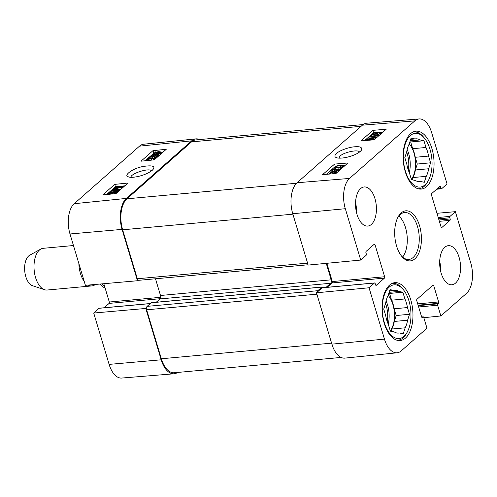 <?xml version="1.0" encoding="UTF-8"?>
<svg xmlns="http://www.w3.org/2000/svg" width="497" height="497" viewBox="0 0 497 497"><rect width="100%" height="100%" fill="white"/><g stroke="black" fill="none" stroke-linecap="round" stroke-linejoin="round"><path stroke-width="0.75" d="M436.962 213.294L455.37 211.672L470.777 263.025A23.03 12.127 -95.2 0 1 466.559 293.298L440.851 315.968L423.823 317.689M419.095 118.945L366.73 123.206A23.57 12.413 84.8 0 0 362.369 125.188L297.076 182.747A23.57 12.413 84.8 0 0 292.758 213.729L308.165 265.081L360.729 260.068L345.322 208.709A23.03 12.127 -95.2 0 1 349.534 178.435L414.833 120.877A23.03 12.127 -95.2 0 1 419.095 118.945A23.03 12.127 -95.2 0 1 431.651 132.612L447.058 183.965L441.684 188.705A1.05 0.553 84.8 0 1 441.491 188.792A1.05 0.553 84.8 0 1 440.914 188.17L440.559 186.978A1.05 0.553 -95.2 0 0 439.982 186.35A1.05 0.553 -95.2 0 0 439.795 186.443L431.663 193.606A1.05 0.553 -95.2 0 0 431.471 194.986L441.069 226.992A1.05 0.553 -95.2 0 0 441.647 227.614A1.05 0.553 -95.2 0 0 441.839 227.527L449.965 220.357A1.05 0.553 -95.2 0 0 450.158 218.978L449.804 217.785A1.05 0.553 84.8 0 1 449.996 216.406L455.37 211.672M421.649 316.98L423.183 316.837A1.05 0.553 84.8 0 1 423.755 317.459L426.979 328.194L401.265 350.857A23.03 12.127 -95.2 0 1 397.134 352.783A23.03 12.127 -95.2 0 1 384.448 339.122L369.041 287.769L316.477 292.789L331.884 344.141A23.57 12.413 84.8 0 0 344.868 358.12L397.134 352.783M360.729 260.068L366.103 255.328A1.05 0.553 84.8 0 0 366.295 253.948L365.935 252.756A1.05 0.553 -95.2 0 1 366.127 251.376L374.26 244.207A1.05 0.553 -95.2 0 1 374.452 244.12A1.05 0.553 -95.2 0 1 375.024 244.741L384.628 276.748A1.05 0.553 -95.2 0 1 384.436 278.127L376.304 285.297A1.05 0.553 -95.2 0 1 376.111 285.384A1.05 0.553 -95.2 0 1 375.539 284.762L375.179 283.57A1.05 0.553 84.8 0 0 374.608 282.948A1.05 0.553 84.8 0 0 374.415 283.035L369.041 287.769M316.477 292.789L322.099 287.831A1.05 0.553 -95.2 0 1 322.292 287.744A1.05 0.553 -95.2 0 1 322.497 287.8M327.163 287.297L332.12 282.93A1.05 0.553 84.8 0 0 332.313 281.55L326.833 263.298M423.183 316.837A1.05 0.553 84.8 0 0 422.99 316.924L422.394 317.453A1.05 0.553 -95.2 0 1 422.202 317.54A1.05 0.553 -95.2 0 1 421.63 316.918L416.753 300.679A1.05 0.553 -95.2 0 1 416.946 299.3L432.974 285.172A1.05 0.553 -95.2 0 1 433.16 285.085A1.05 0.553 -95.2 0 1 433.738 285.707L438.609 301.952A1.05 0.553 -95.2 0 1 438.416 303.325L437.82 303.853A1.05 0.553 84.8 0 0 437.627 305.233L440.851 315.968M402.62 257.073A23.57 12.413 84.8 0 0 407.111 235.957A23.57 12.413 84.8 0 0 398.849 216.002M371.346 224.427A19.638 10.344 -95.2 0 1 367.768 226.073A19.638 10.344 -95.2 0 1 355.672 207.46A19.638 10.344 -95.2 0 1 364.177 186.953A19.638 10.344 -95.2 0 1 375.775 202.012A19.638 10.344 -95.2 0 1 371.346 224.427M455.494 283.135A19.638 10.344 -95.2 0 1 451.916 284.781A19.638 10.344 -95.2 0 1 439.82 266.168A19.638 10.344 -95.2 0 1 448.325 245.667A19.638 10.344 -95.2 0 1 459.924 260.72A19.638 10.344 -95.2 0 1 455.494 283.135M405.459 338.122A29.068 15.308 -95.2 0 1 400.16 340.551A29.068 15.308 -95.2 0 1 382.261 313.004A29.068 15.308 -95.2 0 1 394.848 282.663A29.068 15.308 -95.2 0 1 412.007 304.947A29.068 15.308 -95.2 0 1 405.459 338.122M426.544 186.642A29.068 15.308 -95.2 0 1 421.251 189.077A29.068 15.308 -95.2 0 1 403.347 161.525A29.068 15.308 -95.2 0 1 415.933 131.183A29.068 15.308 -95.2 0 1 433.098 153.467A29.068 15.308 -95.2 0 1 426.544 186.642M401.166 212.94A25.142 13.239 84.8 0 0 398.078 216.965A25.142 13.239 84.8 0 0 401.682 256.266A25.142 13.239 84.8 0 0 421.431 238.423A25.142 13.239 84.8 0 0 401.166 212.94M397.724 217.643A23.57 12.413 -95.2 0 1 400.271 214.493A23.57 12.413 -95.2 0 1 404.564 212.523A23.57 12.413 -95.2 0 1 419.077 234.857A23.57 12.413 -95.2 0 1 408.869 259.459A23.57 12.413 -95.2 0 1 401.216 255.669M440.597 271.014A19.638 10.344 84.8 0 0 439.696 261.26M356.448 212.306A19.638 10.344 84.8 0 0 355.554 202.552M374.222 139.794L360.884 140.893L372.843 130.351L386.181 129.251L374.222 139.794M335.953 173.528L322.615 174.627L334.574 164.085L347.912 162.985L335.953 173.528M336.531 153.405C334.524 155.393 334.382 156.754 336.109 157.499C337.749 158.375 341.085 158.369 346.098 157.474C353.951 155.623 359.107 153.138 361.561 150.019C362.35 147.41 360.182 146.329 355.051 146.777C350.633 146.851 340.538 149.821 336.531 153.405M338.842 158.102L340.066 156.052C344.141 152.107 358.405 149.181 359.536 152.063M334.798 173.372L334.17 173.434M334.574 164.085L335.27 166.47L326.374 174.317M344.85 165.687L344.458 165.718M383.119 131.953L380.441 132.171M378.577 132.326L373.539 132.736L364.643 140.583M377.316 134.687L376.415 135.234L376.409 135.929M370.476 138.458L369.308 138.34L368.892 136.905L369.737 136.159L378.633 135.426L378.024 135.967L370.582 136.576L376.627 137.197L376.055 137.7L367.103 139.539L374.67 138.918L374.061 139.458L365.171 140.185L366.121 139.346L375.098 137.52L368.892 136.905M372.843 130.351L373.539 132.736M340.389 167.135L338.973 167.303M339.439 169.197L337.351 169.371M337.562 172.111L334.99 170.577L333.096 171.13M334.935 166.874C335.891 165.973 337.923 165.395 341.035 165.128L344.39 165.476L344.011 166.128L342.011 167.16L337.917 167.874L334.549 167.52L334.935 166.874M338.519 167.34L335.823 167.321L335.829 166.806C336.171 166.302 337.705 165.923 340.426 165.656C343.048 165.482 343.943 165.663 343.116 166.197C342.775 166.7 341.246 167.079 338.519 167.34M335.823 167.321L335.829 166.806L335.991 167.371M343.297 165.855L343.116 166.197M332.331 170.744L332.133 170.061C331.58 170.583 331.866 170.806 332.984 170.738L332.263 171.285L330.76 170.925L331.244 170.123L335.202 168.607L338.277 170.222L340.619 168.154L341.669 168.067L338.507 170.856L334.568 169.142L331.859 170.521M341.768 168.402L341.669 168.067M332.45 171.931L332.263 171.285M333.27 171.726L332.984 170.738M338.059 171.676L337.817 170.856M338.606 171.192L338.507 170.856M329.107 174.093L329.573 173.304L331.4 172.273L330.959 171.981L334.736 171.515L336.91 171.931L336.475 172.732L334.674 173.764M332.394 172.266L334.27 171.943L336.022 172.254L334.357 173.559L332.394 172.266M330.182 174.006L330.337 173.242L331.723 172.484L333.605 173.72M331.083 172.409L330.959 171.981M332.12 173.844L331.723 172.484M365.27 140.533L365.171 140.185M374.16 139.8L374.061 139.458M374.781 139.303L374.67 138.918M376.167 138.079L376.055 137.7M376.738 137.576L376.627 137.197M378.13 136.346L378.024 135.967M378.739 135.811L378.633 135.426M380.199 133.451C380.752 132.904 380.367 132.668 379.037 132.736L375.999 133.799L375.993 134.494L375.31 134.991L371.203 134.96L373.582 132.867L374.626 132.78L372.719 134.457L374.844 134.494L375.192 133.743L379.559 132.196L381.274 132.357L381.1 133.37L377.08 134.929L380.441 133.01M381.274 132.357L381.702 133.202M376.415 135.234L375.999 133.799L376.322 135.619M377.254 135.544L377.08 134.929M374.974 133.973L374.626 132.78M371.507 136.01L371.203 134.96M375.508 135.687L375.31 134.991M391.922 283.495A28.546 15.034 -95.2 0 1 392.68 283.389A28.546 15.034 -95.2 0 1 402.514 288.645L403.446 289.801A26.975 14.208 -95.2 0 1 407.316 331.971A26.975 14.208 -95.2 0 1 385.548 326.113A26.975 14.208 -95.2 0 1 389.238 287.086A26.975 14.208 -95.2 0 1 403.446 289.801M407.316 331.971L406.608 333.27A28.546 15.034 -95.2 0 1 397.898 340.234A28.546 15.034 -95.2 0 1 397.128 340.271M393.928 290.416A21.47 11.307 -95.2 0 1 394.655 290.304A21.47 11.307 -95.2 0 1 398.948 291.428L402.874 292.224L404.893 298.958A21.47 11.307 -95.2 0 1 407.472 307.556L409.497 314.29L407.583 320.23A21.47 11.307 -95.2 0 1 405.148 327.815L403.235 333.754L399.308 332.959A21.47 11.307 -95.2 0 1 398.582 333.071A21.47 11.307 -95.2 0 1 394.289 331.946L390.362 331.157L388.343 324.423A21.47 11.307 -95.2 0 1 385.759 315.825L383.74 309.091L385.647 303.151A21.47 11.307 -95.2 0 1 388.089 295.566L389.996 289.627L393.928 290.416L389.617 290.813M389.126 292.329L398.948 291.428M391.114 331.306L391.847 329.033L405.148 327.815M407.583 320.23L394.283 321.447A21.47 11.307 -95.2 0 1 391.847 329.033M394.283 321.447L396.196 315.508L394.171 308.774L407.472 307.556M404.893 298.958L391.593 300.176A21.47 11.307 -95.2 0 1 394.171 308.774M391.593 300.176L389.573 293.441L388.822 293.292M388.157 295.361A20.949 11.033 -95.2 0 1 390.244 330.76M399.308 332.959L397.842 333.096M402.874 292.224L389.573 293.441M409.497 314.29L396.196 315.508M413.007 132.016A28.546 15.034 -95.2 0 1 413.765 131.91A28.546 15.034 -95.2 0 1 423.606 137.172L424.537 138.321A26.975 14.208 -95.2 0 1 428.402 180.492A26.975 14.208 -95.2 0 1 406.633 174.633A26.975 14.208 -95.2 0 1 410.323 135.606A26.975 14.208 -95.2 0 1 424.537 138.321M428.402 180.492L427.7 181.79A28.546 15.034 -95.2 0 1 418.983 188.754A28.546 15.034 -95.2 0 1 418.219 188.792M415.014 138.936A21.47 11.307 -95.2 0 1 415.74 138.825A21.47 11.307 -95.2 0 1 420.033 139.949L423.96 140.744L425.985 147.479A21.47 11.307 -95.2 0 1 428.563 156.077L430.582 162.811L428.675 168.75A21.47 11.307 -95.2 0 1 426.233 176.336L424.326 182.275L420.394 181.48A21.47 11.307 -95.2 0 1 419.667 181.591A21.47 11.307 -95.2 0 1 415.38 180.467L411.448 179.678L409.429 172.944A21.47 11.307 -95.2 0 1 406.85 164.345L404.831 157.611L406.739 151.672A21.47 11.307 -95.2 0 1 409.174 144.087L411.087 138.147L415.014 138.936L410.702 139.334M410.218 140.85L420.033 139.949M412.206 179.827L412.932 177.553L426.233 176.336M428.675 168.75L415.374 169.968A21.47 11.307 -95.2 0 1 412.932 177.553M415.374 169.968L417.281 164.029L415.262 157.294L428.563 156.077M425.985 147.479L412.684 148.696A21.47 11.307 -95.2 0 1 415.262 157.294M412.684 148.696L410.665 141.968L409.907 141.813M409.242 143.881A20.949 11.033 -95.2 0 1 411.33 179.28M420.394 181.48L418.934 181.616M423.96 140.744L410.665 141.968M430.582 162.811L417.281 164.029M130.947 177.255C130.518 173.453 149.92 167.47 151.517 170.918M111.987 193.37L111.608 192.14L108.775 193.557M109.228 193.799L109.017 193.116C108.464 193.662 108.843 193.886 110.166 193.793L113.198 192.687L113.204 192.004L113.888 191.507L117.969 191.457L115.59 193.55L114.552 193.656L116.46 191.972L114.347 191.985L113.999 192.73L111.024 194.091M113.198 192.687L113.204 192.004L113.359 192.519M118.069 191.767L117.969 191.457M114.826 193.42L114.36 192.035M114.788 193.42L114.353 192.01M108.476 194.346L107.687 193.96L107.83 194.414M107.998 194.395L108.122 193.209L112.129 191.606L111.608 192.14M112.434 193.178L112.129 191.606M124.001 186.226L123.051 187.065L114.117 189.034L120.28 189.506L119.435 190.252L110.589 191.152L111.198 190.612L118.597 189.866L112.595 189.382L113.167 188.885L122.076 186.897L114.552 187.661L115.161 187.127L124.076 186.474M121.206 189.003L119.286 189.425M110.819 191.879L110.589 191.152M113.31 192.351L112.39 192.445M112.925 190.438L112.595 189.382M114.813 188.512L114.552 187.661M157.617 153.853L154.014 153.94L155.667 152.629L157.617 153.853M155.319 154.238L154.927 152.977M156.238 154.145L155.667 152.629M156.114 154.064L155.368 154.405M158.282 153.623L156.331 152.399L159.991 152.287L158.282 153.623M157.543 153.157L157.238 152.181M158.673 153.467L157.679 153.61M159.04 154.101L155.281 154.629L153.126 154.275L155.536 151.902L156.002 152.194L158.705 151.61L160.879 151.964L160.425 152.778L158.599 153.821L159.413 155.319M158.549 154.797L158.413 154.35M158.176 154.791L157.953 154.064M157.238 155.816L153.567 155.71L153.126 154.275M155.045 152.573L154.915 152.157M160.879 151.964L161.308 153.654M160.003 154.803L159.276 155.443M148.547 158.916L148.317 158.183L151.523 155.356L155.48 156.971L158.226 155.549M157.947 156.008C158.506 155.486 158.226 155.269 157.095 155.356L157.829 154.803L159.4 155.331M157.412 156.375L157.095 155.356M158.152 156.431L154.84 157.518L151.753 155.977L149.38 158.077L148.317 158.183M153.101 158.214L152.2 157.412L151.753 155.977M149.56 158.673L149.38 158.077M152.2 157.412L151.051 158.425M146.895 160.599L146.845 160.065C147.193 159.568 148.74 159.158 151.486 158.841L154.207 158.804L154.194 159.313L152.772 160.003M154.325 159.183L154.207 158.804L154.194 159.313M154.474 159.674L154.12 159.866M145.546 160.736L147.969 159.096L152.101 158.301L155.455 158.81M163.078 152.088L160.985 152.299M154.238 152.983L144.907 160.798M124.815 185.822L115.441 186.773L108.34 193.035M114.708 184.387L127.965 183.039L116.012 193.582L102.749 194.93L114.708 184.387L115.441 186.773M107.948 193.376L106.638 194.532M152.97 150.653L166.234 149.305L154.275 159.848L141.011 161.196L152.97 150.653L153.71 153.039M152.256 170.316L153.48 168.918C155.182 165.93 151.616 165.141 142.776 166.538C131.798 168.669 123.554 175.714 128.127 176.677C130.848 178.616 144.9 176.1 152.256 170.316M195.905 138.88L143.639 144.217A23.03 12.127 84.8 0 0 139.508 146.143L74.215 203.702A23.03 12.127 84.8 0 0 69.996 233.975L85.403 285.328L137.476 280.743L122.069 229.39A23.57 12.413 -95.2 0 1 126.381 198.409L191.674 140.85A23.57 12.413 -95.2 0 1 195.905 138.88A23.57 12.413 -95.2 0 1 199.651 139.558M137.476 280.743L138.178 280.128M146.491 307.836L145.789 308.451L93.716 313.035L109.123 364.388A23.03 12.127 84.8 0 0 121.678 378.055L174.043 373.794A23.57 12.413 -95.2 0 1 161.196 359.803L145.789 308.451M177.609 372.446A23.57 12.413 -95.2 0 1 174.043 373.794M93.716 313.035L99.089 308.295A1.05 0.553 -95.2 0 1 99.282 308.208A1.05 0.553 -95.2 0 1 99.487 308.264M104.153 307.761L109.11 303.394A1.05 0.553 84.8 0 0 109.303 302.014L103.811 283.706M363.164 124.554L195.83 139.912A23.57 12.413 84.8 0 0 191.531 141.881L126.952 198.806A23.57 12.413 84.8 0 0 122.641 229.794L137.334 278.755A2.622 1.379 84.8 0 0 138.769 280.308L308.072 264.777M151.585 302.741A1.05 0.553 84.8 0 0 151.386 302.692A1.05 0.553 84.8 0 0 151.194 302.779L147.124 306.363A2.622 1.379 84.8 0 0 146.646 309.805L161.339 358.772A23.57 12.413 84.8 0 0 174.254 372.756L341.122 357.442M155.486 278.774L160.494 295.485A2.622 1.379 -95.2 0 1 160.015 298.927L156.251 302.244M317.179 292.174A2.622 1.379 -95.2 0 1 317.819 290.702L321.882 287.117A1.05 0.553 -95.2 0 1 322.075 287.03A1.05 0.553 -95.2 0 1 322.652 287.651L322.665 287.713M326.013 287.403L330.71 283.265A2.622 1.379 84.8 0 0 331.188 279.823L326.249 263.354M73.463 245.53L43.239 248.307A20.949 11.033 84.8 0 0 40.81 249.072L29.714 255.209A15.711 8.275 84.8 0 0 28.671 255.955A15.711 8.275 84.8 0 0 24.85 272.132A15.711 8.275 84.8 0 0 32.51 285.7L44.537 289.72A20.949 11.033 84.8 0 0 47.066 290.031L91.92 285.912A20.949 11.033 84.8 0 0 95.393 284.452M40.81 249.072A20.949 11.033 84.8 0 0 39.418 250.059A20.949 11.033 84.8 0 0 34.324 271.629A20.949 11.033 84.8 0 0 44.537 289.72M78.868 263.54A20.949 11.033 84.8 0 0 84.248 281.457M88.199 285.085A20.949 11.033 84.8 0 0 91.92 285.912M362.369 125.188L414.833 120.877M297.076 182.747L349.534 178.435M292.758 213.729L345.322 208.709M331.884 344.141L384.448 339.122M322.099 287.831L374.415 283.035M375.906 285.334L376.304 285.297M332.12 282.93L384.436 278.127M332.313 281.55L384.628 276.748M373.495 244.884L375.024 244.741M438.224 217.487L449.996 216.406M439.373 221.333L449.965 220.357M441.442 227.564L441.839 227.527M438.975 220.009L450.158 218.978M438.615 218.81L449.804 217.785M437.472 188.487L440.914 188.17M439.025 187.114L440.559 186.978M421.996 317.49L422.394 317.453M421.673 317.049L422.99 316.924M418.642 306.972L437.627 305.233M418.25 305.649L437.82 303.853M418.107 305.189L438.416 303.325M417.71 303.866L438.609 301.952M432.21 285.85L433.738 285.707M338.333 169.309L337.917 167.874M342.247 167.98L342.011 167.16M340.836 167.06L340.426 165.656M334.99 170.577L334.568 169.142M336.867 171.477L336.444 170.049M330.548 173.975L330.337 173.242M334.692 173.378L334.27 171.943M374.024 137.737L373.93 137.414M379.385 133.929L379.037 132.736M386.082 300.996A20.949 11.033 -95.2 0 1 388.207 324.119M385.535 303.499A19.905 10.48 -95.2 0 1 387.231 321.64M407.167 149.522A20.949 11.033 -95.2 0 1 409.292 172.639M406.627 152.02A19.905 10.48 -95.2 0 1 408.323 170.16M114.31 193.755L113.999 192.73M115.795 189.158L115.658 188.698M154.586 154.225L154.325 153.387M158.667 153.461L158.226 152.039M157.095 155.847L156.654 154.418M155.723 156.064L155.281 154.629M160.823 154.076L160.425 152.778M155.076 158.288L154.84 157.518M152.983 158.065L152.542 156.636M151.871 160.09L151.486 158.841M147.006 160.587L146.845 160.065M126.381 198.409L74.215 203.702M191.674 140.85L139.508 146.143M160.674 297.299L109.303 302.014M160.22 298.703L109.11 303.394M150.262 303.605L99.089 308.295M122.069 229.39L69.996 233.975M161.196 359.803L109.123 364.388M361.077 126.325L191.531 141.881M296.541 183.244L126.952 198.806M331.586 343.147L161.339 358.772M316.9 294.187L146.646 309.805M317.819 290.702L147.124 306.363M321.882 287.117L151.194 302.779M330.71 283.265L160.015 298.927M331.188 279.823L160.494 295.485M307.581 263.137L137.334 278.755M122.641 229.794L292.895 214.17M102.071 283.862A26.186 13.792 84.8 0 0 104.73 286.769M322.292 287.744L374.608 282.948M436.621 189.239L441.491 188.792M334.549 167.52L334.972 168.955M344.39 165.476L344.533 165.967M330.76 170.925L331.176 172.353M336.91 171.931L337.084 172.527M392.68 283.389L392.015 283.445M397.898 340.234L397.233 340.296M413.765 131.91L413.1 131.966M418.983 188.754L418.319 188.817M150.349 303.524L99.282 308.208M151.386 302.692L322.075 287.03M105.147 288.167L102.817 286.775L99.86 284.054"/></g></svg>
